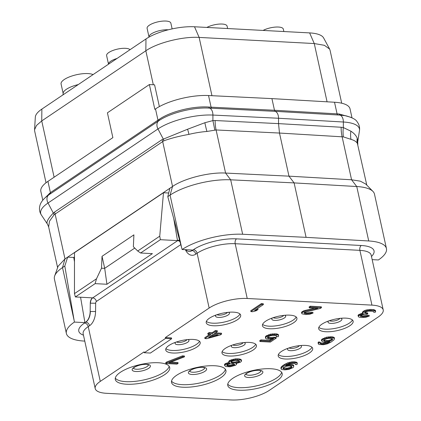 <?xml version="1.0" encoding="UTF-8"?>
<svg xmlns="http://www.w3.org/2000/svg" width="421" height="421" viewBox="0 0 421 421"><rect width="100%" height="100%" fill="white"/><g stroke="black" fill="none" stroke-linecap="round" stroke-linejoin="round"><path stroke-width="0.63" d="M351.993 117.801L350.035 108.876A38.995 12.888 -12.4 0 0 334.521 102.24L271.924 98.614L208.532 95.53A38.995 12.888 -12.4 0 0 155.502 108.918L154.833 109.371L149.376 84.547L107.418 112.817L112.87 137.641L47.936 181.383L50.409 192.629L43.637 199.222M42.784 200.212L40.848 191.408A38.995 12.888 -12.4 0 1 47.936 181.383M341.694 103.203L330.043 50.199L329.611 49.057L324.375 45.305L314.261 43.547L199.138 37.416C182.888 36.327 157.333 42.742 145.84 50.794L41.737 120.927L36.516 125.458L34.554 129.731L34.643 130.952L46.036 182.761M329.611 49.057L323.612 37.922A35.511 11.735 167.6 0 0 309.635 32.906L194.513 26.776A35.511 11.735 167.6 0 0 145.971 38.958L41.868 109.092A35.511 11.735 167.6 0 0 35.327 117.112L34.554 129.731M159.364 106.592L154.575 84.826L149.376 84.547M208.532 95.53L211.089 107.171L208.911 107.045C193.013 105.845 170.358 111.591 159.143 119.375L50.409 192.629A1.858 1.342 -124 0 1 49.999 194.076L48.383 195.165C41.858 199.896 40.305 203.68 39.806 205.98C39.058 209.221 39.574 212.226 41.369 214.989A40.405 13.356 167.6 0 1 48.031 203.011A7.425 5.378 -124 0 1 48.836 194.855A1.858 1.416 -123.9 0 0 49.31 193.371M271.924 98.614L274.481 110.26L275.245 111.355L209.579 108.139C193.45 106.997 170.147 112.907 158.78 120.785L49.999 194.076M350.94 117.322L339.105 113.975L274.481 110.26L211.089 107.171A1.858 1.11 -87.2 0 0 211.847 108.271M345.709 115.743L339.984 115.086L275.245 111.355C277.334 112.344 278.439 114.644 278.549 118.259L212.921 115.065A40.405 13.356 167.6 0 0 157.975 128.937L48.031 203.011L53.309 213.073C48.268 218.352 46.242 221.925 47.22 223.783L47.294 223.893M168.695 193.007L163.48 192.729L74.485 252.684L74.47 293.621L75.37 296.947L92.531 297.863A5.573 3.373 93 0 0 90.278 303.188L90.173 311.482A11.141 6.747 93 0 1 85.668 322.133L84.926 322.633L74.406 322.076A44.568 14.73 167.6 0 0 66.381 333.479L54.409 279.039A44.568 14.73 -12.4 0 1 54.667 275.934L58.124 266.23L64.987 258.926L172.547 186.461C183.977 178.457 209.311 172.057 225.577 173.068L288.969 176.157L351.572 179.778L360.355 181.172L365.733 184.045L372.938 191.408A44.568 14.73 -12.4 0 1 374.48 194.118L386.446 248.558A44.568 14.73 167.6 0 0 368.722 240.97L306.083 237.344L242.649 234.255A44.568 14.73 167.6 0 0 182.119 249.511L192.639 250.069L191.897 250.569A11.141 6.747 93 0 1 189.045 251.426A11.141 6.747 93 0 1 185.703 249.7M169.874 188.261L167.79 196.66L170.073 195.118A44.568 14.73 -12.4 0 1 230.682 179.814L294.111 182.903L288.969 176.157L279.491 133.052L343.378 136.888A27.67 18.108 103.9 0 1 343.32 127.558L350.898 131.189C354.098 133.294 356.203 135.646 357.218 138.246L357.697 142.051L359.476 130.621A40.405 13.356 167.6 0 0 343.362 122.011L278.549 118.259L278.523 123.621L279.491 133.052L216.099 129.963L206.916 131.468A38.995 12.888 167.6 0 0 188.897 134.383C178.878 136.194 170.494 138.356 163.753 140.872L54.109 214.742L49.478 221.246L48.652 226.903L57.614 267.667M343.378 136.888L350.988 139.351A38.995 12.888 167.6 0 1 357.366 143.324L366.796 185.135M306.083 237.344L294.111 182.903L356.75 186.529L351.572 179.778L342.094 136.672A27.854 17.04 93.3 0 1 341.136 127.247L278.523 123.621L215.12 120.532L212.905 120.595L204.869 122.727L187.54 129.252L161.996 139.677L54.435 212.142L53.309 213.073L54.109 214.742M208.911 107.045A1.858 0.989 -86.3 0 0 209.579 108.139A7.425 4.452 -87.2 0 1 212.921 115.065L212.905 120.595L214.821 130.057M350.988 139.351A24.102 21.029 124.9 0 1 350.898 131.189M357.366 143.324A14.409 13.272 -149.1 0 1 357.218 138.246M167.79 196.66L182.119 249.511M372.164 259.631L378.416 259.962A44.568 14.73 167.6 0 0 386.446 248.558M66.381 333.479A44.568 14.73 167.6 0 0 84.105 341.068L84.774 341.11M144.277 352.73L144.093 351.872L100.272 381.394A27.854 9.204 167.6 0 0 95.204 388.557A27.854 9.204 167.6 0 0 106.476 393.309L231.192 399.95A27.854 9.204 167.6 0 0 269.266 390.393L378.147 317.039A27.854 9.204 167.6 0 0 383.21 309.877A27.854 9.204 167.6 0 0 371.943 305.125L247.227 298.484A27.854 9.204 167.6 0 0 209.153 308.04L165.337 337.563L165.521 338.416L144.277 352.73L150.402 353.056L171.647 338.742L165.521 338.416M165.337 337.563L171.463 337.889L171.647 338.742M325.822 331.743A17.64 5.831 -12.4 0 1 318.681 328.733A17.64 5.831 -12.4 0 1 327.485 321.391A17.64 5.831 -12.4 0 1 346.004 318.144A17.64 5.831 -12.4 0 1 353.14 321.16A17.64 5.831 -12.4 0 1 344.341 328.501A17.64 5.831 -12.4 0 1 325.822 331.743M285.349 359.013A17.64 5.831 -12.4 0 1 278.213 355.998A17.64 5.831 -12.4 0 1 287.011 348.656A17.64 5.831 -12.4 0 1 305.53 345.415A17.64 5.831 -12.4 0 1 312.671 348.425A17.64 5.831 -12.4 0 1 303.873 355.766A17.64 5.831 -12.4 0 1 285.349 359.013M269.587 328.748A17.64 5.831 -12.4 0 1 262.451 325.738A17.64 5.831 -12.4 0 1 271.25 318.397A17.64 5.831 -12.4 0 1 289.774 315.15A17.64 5.831 -12.4 0 1 296.91 318.165A17.64 5.831 -12.4 0 1 288.111 325.507A17.64 5.831 -12.4 0 1 269.587 328.748M229.119 356.019A17.64 5.831 -12.4 0 1 221.978 353.003A17.64 5.831 -12.4 0 1 230.782 345.662A17.64 5.831 -12.4 0 1 249.3 342.42A17.64 5.831 -12.4 0 1 256.436 345.43A17.64 5.831 -12.4 0 1 247.637 352.772A17.64 5.831 -12.4 0 1 229.119 356.019M213.358 325.754A17.64 5.831 -12.4 0 1 206.216 322.744A17.64 5.831 -12.4 0 1 215.02 315.403A17.64 5.831 -12.4 0 1 233.539 312.156A17.64 5.831 -12.4 0 1 240.68 315.166A17.64 5.831 -12.4 0 1 231.876 322.512A17.64 5.831 -12.4 0 1 213.358 325.754M172.884 353.019A17.64 5.831 -12.4 0 1 165.748 350.009A17.64 5.831 -12.4 0 1 174.547 342.668A17.64 5.831 -12.4 0 1 193.065 339.426A17.64 5.831 -12.4 0 1 200.207 342.436A17.64 5.831 -12.4 0 1 191.408 349.777A17.64 5.831 -12.4 0 1 172.884 353.019M270.903 368.743A27.854 9.204 167.6 0 0 241.659 373.864A27.854 9.204 167.6 0 0 227.766 385.457A27.854 9.204 167.6 0 0 239.033 390.214A27.854 9.204 167.6 0 0 268.277 385.094A27.854 9.204 167.6 0 0 282.175 373.495A27.854 9.204 167.6 0 0 270.903 368.743M214.668 365.749A27.854 9.204 167.6 0 0 185.429 370.869A27.854 9.204 167.6 0 0 171.531 382.463A27.854 9.204 167.6 0 0 182.803 387.22A27.854 9.204 167.6 0 0 212.047 382.094A27.854 9.204 167.6 0 0 225.94 370.501A27.854 9.204 167.6 0 0 214.668 365.749M158.438 362.755A27.854 9.204 167.6 0 0 129.194 367.875A27.854 9.204 167.6 0 0 115.301 379.468A27.854 9.204 167.6 0 0 126.568 384.226A27.854 9.204 167.6 0 0 155.812 379.1A27.854 9.204 167.6 0 0 169.71 367.507A27.854 9.204 167.6 0 0 158.438 362.755M297.31 363.465L297.126 362.613L294.953 361.839L291.958 361.844L287.917 362.781L284.286 364.554L281.428 366.707L280.928 368.159L281.117 369.012L281.981 369.554L284.828 369.87L288.806 369.422L293.279 367.522L293.779 366.07L292.921 365.533L290.069 365.217L285.559 365.796L288.659 364.154L291.327 363.476L294.321 363.47L295.484 364.028L295.421 364.518L296.963 364.597L297.31 363.465L296.452 362.928L293.911 362.628L289.932 363.076L284.47 365.412L281.617 367.559L281.117 369.012M293.779 366.07L293.59 365.217L292.732 364.675L287.99 364.454M241.633 360.997L241.201 359.634L239.028 358.86L235.423 358.834L229.861 360.344L228.666 361.597L228.856 362.449L229.798 363.16L225.835 364.26L224.64 365.512L225.745 366.559L230.05 366.786L235.613 365.275L236.581 364.176L235.944 363.486L240.438 362.244L241.633 360.997L240.528 359.95L235.607 359.687L231.792 360.471L229.371 361.655L228.856 362.449M228.845 362.413L224.967 363.86L224.456 364.654L224.64 365.512M184.524 356.803L184.335 355.95L182.488 355.85L166.848 361.918L165.716 362.681L165.906 363.533L176.973 364.123L178.104 363.365L168.879 362.87L184.524 356.803L182.677 356.708L167.037 362.776L165.906 363.533M178.104 363.365L177.915 362.507L170.8 362.128M327.433 342.12L322.949 343.204L320.139 342.705M320.186 342.915L319.997 342.057L318.46 341.978L318.092 342.452L318.297 343.968L319.155 344.504L323.46 344.731L327.506 343.799L331.138 342.02L333.995 339.873L334.49 338.421L332.322 337.647L329.022 337.637L323.233 339.3L321.586 340.852L322.691 341.899L324.002 342.131L327.306 342.147L330.053 341.631L329.601 341.936L326.954 343.278L323.139 344.057L321.291 343.962L320.123 343.404L320.186 342.915L318.65 342.836L318.297 343.968M334.49 338.421L334.306 337.563L332.132 336.789L326.617 337.153L321.918 339.205L321.402 340L321.586 340.852M271.645 339.121L269.793 340.373L260.873 339.894L259.741 340.657L259.931 341.515L270.387 342.073L276.26 338.11L276.076 337.258L270.556 337.621L267.577 337.205M276.313 335.679L276.45 336.642L278.297 336.742L278.565 335.442L277.707 334.9L272.787 334.642L268.745 335.574L266.098 336.916L265.598 338.363L266.461 338.905L269.614 339.237L273.597 338.789L269.977 341.226L261.062 340.752L259.931 341.515M278.565 335.442L278.381 334.584L276.208 333.811L270.382 334.158L265.909 336.058L265.393 336.853L265.598 338.363M209.679 334.4L204.743 337.731L204.927 338.584L206.774 338.684L220.257 334.963L221.614 334.053L221.425 333.195L215.394 332.874M221.614 334.053L214.231 333.658L217.399 331.527L217.21 330.669L215.363 330.574L212.2 332.706L209.126 332.543L207.769 333.453L207.958 334.311L211.032 334.474L204.927 338.584M375.658 311.356L375.474 310.498L374.222 309.777L370.759 309.424L366.249 310.009L363.97 310.872L362.47 312.108L362.407 312.598L362.592 313.45L363.681 313.84L360.476 314.655L358.218 316.176L358.545 316.85L359.323 317.224L361.865 317.518L365.923 317.245L369.27 316.108L363.302 316.776L360.287 316.124L360.35 315.634L362.323 314.75L366.917 314.34L367.822 313.729L364.502 313.061L365.696 311.808L368.364 311.13L371.969 311.156L373.669 311.577L373.69 312.235L375.227 312.319L375.658 311.356L373.406 310.414L367.812 310.609L364.16 311.729L362.655 312.961L362.592 313.45M362.534 313.177L358.629 314.697L358.029 315.318L358.218 316.176M369.27 316.108L369.08 315.25L363.113 315.918L360.476 315.55M367.822 313.729L367.633 312.877L364.744 312.529M321.481 307.646L321.291 306.793L310.224 306.204L309.093 306.962L309.282 307.819L317.892 308.277L305.23 311.219L302.725 312.235L301.678 313.166L302.004 313.84L305.63 314.524L309.693 314.25L313.035 313.113L305.841 313.713L304.057 313.129L304.572 312.335L320.349 308.409L321.481 307.646L310.414 307.056L309.282 307.819M314.74 308.109L303.752 310.787L301.489 312.308L301.678 313.166M313.035 313.113L312.85 312.256L306.883 312.924L304.246 312.556M263.404 304.557L263.214 303.699L261.373 303.599L250.748 310.756L250.937 311.614L252.779 311.714L256.21 310.745L258.015 309.524L254.589 310.493L263.404 304.557L261.557 304.457L250.937 311.614M258.015 309.524L257.826 308.672L256.91 308.93M74.48 261.715L73.749 257.452L74.485 256.957M80.569 297.226L84.926 322.633M73.749 257.452L67.66 257.126L64.802 266.046L74.101 320.286L62.513 267.582L64.802 266.046M74.406 322.076L74.101 320.286M54.667 275.934A44.568 14.73 -12.4 0 1 62.513 267.582L64.987 258.926L55.088 213.91A5.573 4.031 -124 0 0 54.435 212.142M173.731 218.578L177.509 240.607A5.573 3.373 93 0 1 178.936 240.18A5.573 3.373 93 0 1 179.635 240.344M180.014 241.749A3.715 2.689 56 0 0 177.694 240.617L160.348 239.696L140.593 253.005L152.397 253.637L106.934 284.264L104.708 268.377L102.029 256.315L133.899 234.85L133.373 246.738L137.714 251.016L159.748 236.17L160.348 239.696M75.37 296.947L95.125 283.638L106.934 284.264M163.48 192.729L159.748 236.17M140.593 253.005L137.714 251.016M74.47 293.621L96.498 278.781L101.503 268.209L102.029 256.315M134.731 248.08L104.671 268.33M95.125 283.638L96.498 278.781M101.503 268.209L104.708 268.377M352.419 319.971A17.64 5.831 167.6 0 1 325.259 329.175A17.64 5.831 -12.4 0 1 318.844 327.354M263.093 30.428A12.162 4.021 -12.4 0 1 278.402 27.039A12.162 4.021 167.6 0 1 283.322 29.112L283.854 31.533M108.497 64.208L108.523 63.913A12.162 4.021 -12.4 0 1 117.017 58.466M108.502 64.139L106.629 55.614A12.162 4.021 -12.4 0 1 112.696 50.552A12.162 4.021 -12.4 0 1 125.463 48.315A12.162 4.021 167.6 0 1 130.021 49.704M199.48 341.247A17.64 5.831 167.6 0 1 172.321 350.456A17.64 5.831 -12.4 0 1 165.906 348.63M255.71 344.241A17.64 5.831 167.6 0 1 228.55 353.451A17.64 5.831 -12.4 0 1 222.141 351.624M311.945 347.236A17.64 5.831 167.6 0 1 284.785 356.445A17.64 5.831 -12.4 0 1 278.37 354.619M168.263 29.807A12.162 4.021 167.6 0 0 167.858 29.78A12.162 4.021 -12.4 0 0 155.649 31.807A12.162 4.021 -12.4 0 0 148.997 36.648L148.95 37.137M148.976 36.869L147.103 28.349A12.162 4.021 -12.4 0 1 153.17 23.287A12.162 4.021 -12.4 0 1 165.937 21.05A12.162 4.021 167.6 0 1 170.858 23.123L172.131 28.896M239.954 313.982A17.64 5.831 167.6 0 1 212.794 323.186A17.64 5.831 -12.4 0 1 206.379 321.365M206.858 27.433A12.162 4.021 -12.4 0 1 222.172 24.044A12.162 4.021 167.6 0 1 227.093 26.118L227.624 28.539M296.184 316.976A17.64 5.831 167.6 0 1 269.024 326.18A17.64 5.831 -12.4 0 1 262.615 324.359M62.971 94.878L63.197 93.078A17.361 5.736 -12.4 0 1 78.253 84.579M63.15 93.425L61.077 84A17.361 5.736 -12.4 0 1 69.739 76.769A17.361 5.736 -12.4 0 1 87.968 73.58A17.361 5.736 167.6 0 1 93.067 74.601M169.147 366.286A27.854 9.204 -12.4 0 1 153.512 377.179A27.854 9.204 -12.4 0 1 126.005 381.658A27.854 9.204 167.6 0 1 115.296 378.126M225.382 369.28A27.854 9.204 -12.4 0 1 209.742 380.174A27.854 9.204 -12.4 0 1 182.24 384.652A27.854 9.204 167.6 0 1 171.526 381.121M281.612 372.275A27.854 9.204 -12.4 0 1 265.977 383.168A27.854 9.204 -12.4 0 1 238.47 387.646A27.854 9.204 167.6 0 1 227.761 384.115M291.958 361.844L292.148 362.702M289.743 362.218L289.932 363.076M293.726 361.776L293.911 362.628M294.953 361.839L295.142 362.697M296.263 362.071L296.452 362.928M295.284 363.876L295.421 364.518M288.117 364.433L288.306 365.286M289.88 364.36L290.069 365.217M291.421 364.444L291.606 365.302M292.732 364.675L292.921 365.533M280.912 367.496L281.102 368.354M281.428 366.707L281.617 367.559M282.702 365.623L282.891 366.481M284.286 364.554L284.47 365.412M286.175 363.507L286.364 364.365M287.917 362.781L288.106 363.633M283.833 367.186L286.112 366.323L288.632 365.965L290.785 366.075L291.953 366.633L291.516 367.596L290.08 368.338L286.264 369.122L284.112 369.007L282.944 368.454L283.833 367.186M291.611 366.375L289.89 367.486L287.227 368.165L283.096 367.854M291.748 366.481L291.89 367.123M291.332 366.738L291.516 367.596M290.879 367.044L291.064 367.901M289.89 367.486L290.08 368.338M288.601 367.907L288.785 368.764M287.227 368.165L287.411 369.017M286.075 368.264L286.264 369.122M283.922 368.154L284.112 369.007M283.228 367.949L283.417 368.807M236.413 363.418L236.581 364.176M224.967 363.86L225.156 364.718M225.645 363.407L225.835 364.26M227.166 362.828L227.356 363.686M228.766 362.423L228.956 363.276M229.182 360.802L229.371 361.655M229.861 360.344L230.05 361.202M231.603 359.613L231.792 360.471M233.208 359.208L233.392 360.066M235.423 358.834L235.607 359.687M237.186 358.76L237.37 359.618M239.028 358.86L239.217 359.718M240.338 359.097L240.528 359.95M241.201 359.634L241.386 360.492M237.781 360.46L239.56 361.05L239.581 361.707L237.076 362.723L232.708 362.986L230.924 362.397L230.908 361.739L231.587 361.281L233.413 360.723L237.781 360.46M228.187 366.028L226.63 365.291L227.145 364.497L230.35 363.681L233.034 363.66L234.592 364.397L234.076 365.191L229.419 366.096L228.187 366.028L227.998 365.175L226.993 364.954L227.182 365.812M239.291 360.918L235.207 362.107L232.518 362.128L231.008 361.671M239.423 360.981L239.581 361.707M238.712 361.307L238.902 362.165M236.886 361.871L237.076 362.723M235.207 362.107L235.392 362.965M233.75 362.192L233.939 363.049M232.518 362.128L232.708 362.986M231.513 361.913L231.703 362.765M234.26 364.086L230.687 365.154L227.998 365.175M234.376 364.197L234.529 364.886M233.887 364.339L234.076 365.191M232.592 364.76L232.781 365.617M230.687 365.154L230.871 366.007M229.229 365.239L229.419 366.096M182.488 355.85L182.677 356.708M166.848 361.918L167.037 362.776M325.47 342.841L325.659 343.699M324.096 343.099L324.286 343.957M326.764 342.42L326.954 343.278M327.764 342.057L327.938 342.836M321.918 339.205L322.102 340.057M323.044 338.442L323.233 339.3M324.791 337.716L324.98 338.568M326.617 337.153L326.807 338.01M328.833 336.779L329.022 337.637M330.596 336.711L330.785 337.563M332.132 336.789L332.322 337.647M333.443 337.026L333.632 337.879M318.092 342.452L318.281 343.304M318.46 341.978L318.65 342.836M320.407 342.904L320.597 343.757M321.102 343.104L321.291 343.962M322.949 343.204L323.139 344.057M323.496 340.463L325.528 339.094L328.196 338.416L331.501 338.426L332.664 338.979L331.553 340.4L328.127 341.368L324.828 341.357L323.496 340.463M332.327 338.726L330.38 339.984L327.938 340.51L324.638 340.5L323.744 340.147M323.565 340.373L323.66 340.8M323.944 340.3L324.128 341.152M324.638 340.5L324.828 341.357M326.791 340.615L326.98 341.468M327.938 340.51L328.127 341.368M329.311 340.257L329.501 341.11M330.38 339.984L330.569 340.842M331.364 339.542L331.553 340.4M332.043 339.084L332.232 339.942M332.458 338.826L332.601 339.468M273.924 337.142L274.108 338L272.203 338.389L267.898 338.158L267.424 337.805L267.861 336.842L270.592 335.674L275.266 335.432L276.739 336L276.45 336.642M272.013 337.531L272.203 338.389M276.26 338.11L274.108 338M260.873 339.894L261.062 340.752M269.793 340.373L269.977 341.226M265.393 336.853L265.583 337.705M265.909 336.058L266.098 336.916M266.814 335.448L267.003 336.305M268.556 334.721L268.745 335.574M270.382 334.158L270.571 335.016M272.598 333.785L272.787 334.642M274.366 333.716L274.55 334.569M276.208 333.811L276.397 334.669M277.518 334.048L277.707 334.9M267.709 337.305L267.898 338.158M268.714 337.521L268.903 338.379M270.556 337.621L270.745 338.473M209.126 332.543L209.311 333.395L207.958 334.311M212.2 332.706L212.389 333.558L209.311 333.395M215.363 330.574L215.552 331.427L212.389 333.558M217.399 331.527L215.552 331.427M218.104 334.853L208.584 337.463L212.879 334.574L218.104 334.853M215.336 334.706L210.858 335.932M375 310.145L375.19 311.003M373.532 311.508L373.69 312.235M364.786 312.561L364.97 313.413M366.402 312.808L366.591 313.666M360.571 315.618L360.76 316.476M361.881 315.855L362.071 316.708M363.113 315.918L363.302 316.776M364.875 315.85L365.065 316.708M366.249 315.592L366.438 316.45M367.544 315.171L367.733 316.024M358.629 314.697L358.813 315.55M359.076 314.392L359.266 315.245M360.292 313.798L360.476 314.655M361.581 313.371L361.771 314.229M362.47 312.108L362.655 312.961M363.065 311.482L363.255 312.335M363.97 310.872L364.16 311.729M364.954 310.43L365.144 311.287M366.249 310.009L366.438 310.861M367.622 309.751L367.812 310.609M369.306 309.514L369.491 310.366M370.759 309.424L370.948 310.282M373.222 309.556L373.406 310.414M374.222 309.777L374.411 310.63M304.341 312.624L304.525 313.482M305.651 312.861L305.841 313.713M306.883 312.924L307.067 313.782M308.646 312.856L308.83 313.708M310.019 312.598L310.209 313.456M311.314 312.177L311.498 313.029M302.089 311.682L302.273 312.54M302.541 311.382L302.725 312.235M303.752 310.787L303.941 311.645M305.041 310.361L305.23 311.219M310.224 306.204L310.414 307.056M261.373 303.599L261.557 304.457M368.722 240.97L356.75 186.529A44.568 14.73 -12.4 0 1 372.938 191.408M54.114 177.225L41.737 120.927L41.868 109.092M153.307 84.758L145.84 50.794L145.971 38.958M327.07 101.808L314.261 43.547L309.635 32.906M211.952 95.693L199.138 37.416L194.513 26.776M155.502 108.918L157.97 120.164A1.858 1.342 -124 0 1 157.559 121.611M334.521 102.24L337.084 113.88A1.858 1.137 -86.7 0 0 337.853 114.98M159.143 119.375A1.858 1.268 -124 0 1 158.78 120.785A7.425 5.378 -124 0 0 157.975 128.937L163.259 138.998A5.573 4.073 -112.6 0 1 163.753 140.872M339.105 113.975A1.858 1.252 -87.7 0 0 339.984 115.086A7.425 4.542 -86.7 0 1 343.362 122.011L343.32 127.558L341.136 127.247M215.12 120.532A27.854 16.687 -87.2 0 0 216.099 129.963L225.577 173.068L230.682 179.814L242.649 234.255M161.996 139.677A5.573 4.031 -124 0 1 162.653 141.451L172.547 186.461L170.073 195.118L181.661 247.822M47.22 223.783A14.246 12.651 -153 0 1 47.499 224.214L48.652 226.903M187.54 129.252A14.246 6.336 -109.6 0 1 188.897 134.383M204.869 122.727A25.307 4.599 -101.7 0 0 206.916 131.468M371.469 256.478A31.57 10.436 167.6 0 0 361.271 245.496L236.555 238.854A31.57 10.436 167.6 0 0 193.407 249.685L192.076 250.579A3.715 2.689 -124 0 1 195.781 254.158A14.856 8.994 -87 0 1 185.887 250.663A3.715 2.1 151.6 0 0 186.171 250.158M191.897 250.569L192.076 250.579A11.141 6.747 -87 0 1 189.229 251.437A11.141 6.747 -87 0 1 189.134 251.426M85.668 322.133L84.526 323.039A31.57 10.436 167.6 0 0 83.463 335.153M89.557 325.722A14.856 8.994 -87 0 0 95.562 311.519L90.352 311.487A11.141 6.747 -87 0 1 85.852 322.144A3.715 2.689 56 0 1 89.557 325.722L88.231 326.617A3.715 2.689 56 0 0 84.526 323.039M100.272 381.394L88.231 326.617A27.854 9.204 167.6 0 0 83.163 333.779L83.158 333.753M95.562 311.519L95.667 303.225A1.858 1.126 93 0 1 96.414 301.452L180.793 244.606M185.356 249.679L185.887 250.663M209.153 308.04L197.112 253.263L195.781 254.158M247.227 298.484L235.181 243.712A27.854 9.204 167.6 0 0 197.112 253.263A3.715 2.689 56 0 0 193.407 249.685M371.164 255.073L371.169 255.105A27.854 9.204 167.6 0 0 359.897 250.353L235.181 243.712A3.715 2.247 93 0 1 236.555 238.854M371.943 305.125L359.897 250.353A3.715 2.247 93 0 1 361.271 245.496M96.414 301.452A3.715 2.689 56 0 0 92.709 297.868L177.694 240.617A5.573 3.373 93 0 1 179.025 240.186M95.667 303.225L90.462 303.199A5.573 3.373 93 0 1 92.709 297.868L92.531 297.863M90.173 311.482L90.278 303.188M328.548 320.991A7.104 2.347 -12.4 0 0 330.906 323.402A7.104 2.347 167.6 0 0 339.684 321.512A7.104 2.347 167.6 0 0 340.942 318.271M339.915 318.376A5.573 1.842 167.6 0 1 331.416 321.128A5.573 1.842 -12.4 0 1 329.527 320.66M186.977 339.652A5.573 1.842 167.6 0 1 178.478 342.405A5.573 1.842 -12.4 0 1 176.588 341.936M175.615 342.273A7.104 2.347 -12.4 0 0 177.972 344.683A7.104 2.347 167.6 0 0 186.745 342.789A7.104 2.347 167.6 0 0 188.003 339.547M243.206 342.647A5.573 1.842 167.6 0 1 234.713 345.399A5.573 1.842 -12.4 0 1 232.824 344.931M231.845 345.267A7.104 2.347 -12.4 0 0 234.202 347.678A7.104 2.347 167.6 0 0 242.975 345.783A7.104 2.347 167.6 0 0 244.233 342.541M299.442 345.641A5.573 1.842 167.6 0 1 290.943 348.393A5.573 1.842 -12.4 0 1 289.053 347.925M288.08 348.262A7.104 2.347 -12.4 0 0 290.437 350.672A7.104 2.347 167.6 0 0 299.21 348.777A7.104 2.347 167.6 0 0 300.468 345.536M227.451 312.387A5.573 1.842 167.6 0 1 218.952 315.14A5.573 1.842 -12.4 0 1 217.062 314.671M216.084 315.003A7.104 2.347 -12.4 0 0 218.441 317.413A7.104 2.347 167.6 0 0 227.219 315.524A7.104 2.347 167.6 0 0 228.477 312.282M283.68 315.382A5.573 1.842 167.6 0 1 275.181 318.134A5.573 1.842 -12.4 0 1 273.292 317.666M272.319 317.997A7.104 2.347 -12.4 0 0 274.676 320.407A7.104 2.347 167.6 0 0 283.449 318.518A7.104 2.347 167.6 0 0 284.707 315.276M148.545 364.786A7.799 2.579 -12.4 0 1 144.329 367.912A7.799 2.579 -12.4 0 1 136.446 369.233A7.799 2.579 167.6 0 1 133.373 368.122M146.619 364.312A9.336 3.084 167.6 0 0 133.857 367.517A9.336 3.084 167.6 0 0 135.941 371.506A9.336 3.084 -12.4 0 0 148.697 368.307A9.336 3.084 -12.4 0 0 146.619 364.312M204.774 367.78A7.799 2.579 -12.4 0 1 200.559 370.906A7.799 2.579 -12.4 0 1 192.676 372.227A7.799 2.579 167.6 0 1 189.603 371.117M202.848 367.307A9.336 3.084 167.6 0 0 190.092 370.512A9.336 3.084 167.6 0 0 192.171 374.501A9.336 3.084 -12.4 0 0 204.927 371.301A9.336 3.084 -12.4 0 0 202.848 367.307M261.009 370.775A7.799 2.579 -12.4 0 1 256.794 373.901A7.799 2.579 -12.4 0 1 248.911 375.222A7.799 2.579 167.6 0 1 245.838 374.111M259.083 370.301A9.336 3.084 167.6 0 0 246.322 373.506A9.336 3.084 167.6 0 0 248.406 377.495A9.336 3.084 -12.4 0 0 261.162 374.295A9.336 3.084 -12.4 0 0 259.083 370.301M359.476 130.621C359.944 127.363 359.155 124.421 357.113 121.79C356.034 119.553 352.224 117.538 345.694 115.743M41.369 214.989L47.499 224.214M357.839 144.387L357.697 142.051M95.204 388.557L83.163 333.779M383.21 309.877L371.169 255.105M133.289 367.901L133.278 368.259L134.899 366.97C138.688 365.133 142.498 364.26 146.334 364.36L148.687 364.87L148.524 364.549M189.524 370.896L189.513 371.254L191.129 369.964C194.918 368.128 198.733 367.254 202.564 367.354L204.916 367.865L204.759 367.544M245.753 373.89L245.743 374.248L247.364 372.959C251.153 371.122 254.963 370.248 258.799 370.348L261.152 370.859L260.988 370.538"/></g></svg>
